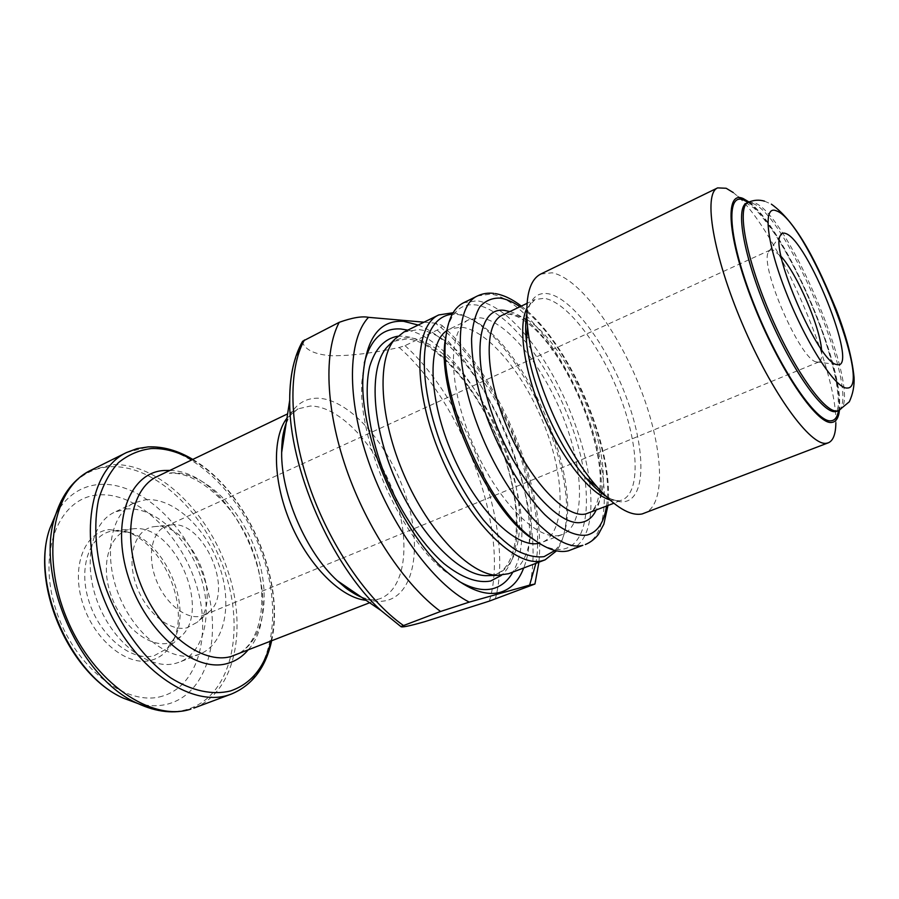 <?xml version="1.0" encoding="UTF-8"?>
<svg xmlns="http://www.w3.org/2000/svg" width="899" height="899" viewBox="0 0 899 899"><rect width="100%" height="100%" fill="white"/><g stroke="black" fill="none" stroke-linecap="round" stroke-linejoin="round"><path stroke-width="0.67" stroke-dasharray="4.5 3.37" d="M554.93 550.48C560.324 544.985 563.999 536.961 565.932 526.398C577.776 468.93 527.488 353.138 477.414 322.561C469.941 317.763 462.895 315.01 456.276 314.29L452.309 314.156M447.163 328.82C452.309 311.346 461.771 303.368 475.549 304.896C506.598 308.874 548.682 363.263 570.629 422.946C592.891 482.561 592.317 541.715 564.505 548.862C557.672 550.503 549.727 548.963 540.692 544.221M525.915 335.439C508.609 314.785 492.326 303.221 477.088 300.76L463.536 302.794M403.741 332.124L418.17 329.562C451.118 332.473 494.001 384.637 515.959 443.488C538.209 502.26 537.063 562.437 508.632 573.697M559.571 535.332C536.86 541.265 495.99 499.608 471.941 441.814C447.668 384.087 447.882 328.809 469.087 319.617L480.268 317.819C507.227 320.763 544.277 367.522 564.269 420.047C584.496 472.503 585.26 525.319 562.392 534.489L559.571 535.332M446.814 330.652L449.511 329.079L460.929 327.135C488.382 329.719 525.645 375.928 545.423 428.126C565.449 480.257 565.572 532.95 542.119 542.333L539.119 543.232M540.726 274.071L552.098 272.79C579.226 277.96 618.164 330.922 640.56 388.851C663.17 446.713 666.822 504.26 644.572 513.239M821.551 349.576C822.225 356.667 821.338 360.791 818.888 361.937L816.168 361.881C800.177 359.51 759.284 265.34 768.465 252.023L770.286 250.001L772.983 249.967L781.13 256.496M170.81 524.949L172.248 524.814C203.725 521.173 233.954 590.789 209.804 611.286L203.803 615.219L200.691 616.197C185.857 619.726 165.371 603.51 156.291 580.203C147.054 556.942 151.504 532.545 165.292 526.511L170.81 524.949M154.134 526.645L155.752 526.499C191.071 522.465 224.368 599.15 197.308 622.198L187.071 627.76C169.293 632.233 144.492 611.32 135.58 583.148C126.399 555.02 135.76 528.601 154.134 526.645M125.804 509.036C153.56 506.115 186.351 535.871 199.657 573.629C213.243 611.309 205.264 651.854 179.688 662.046L175.721 663.338C150.313 670.519 114.387 644.336 98.519 604.533C82.382 564.842 90.754 522.881 114.611 512.172L125.804 509.036M145.38 499.788C172.889 497.068 205.59 527.241 219.053 565.291C232.807 603.251 225.222 643.942 199.96 654.023L196.038 655.292C170.911 662.338 135.075 635.75 119.039 595.599C102.733 555.537 110.734 513.408 134.311 502.833L145.38 499.788M113.903 530.736L130.333 532.725C164.967 543.502 191.172 603.858 175.406 636.526L167.192 648.494L154.122 655.742C131.468 661.922 99.845 636.38 88.911 601.217C77.629 566.123 90.406 533.186 113.903 530.736M132.22 528.882L134.075 528.702C174.608 524.162 211.883 610.016 180.901 636.526L169.136 642.987C148.74 648.359 120.275 624.906 110.262 592.947C99.935 561.043 111.094 531.095 132.22 528.882M109.139 529.612L126.366 531.702C162.618 542.996 189.936 605.915 173.44 640.122C168.619 650.82 161.179 657.551 151.122 660.316C127.377 666.889 94.159 640.223 82.719 603.375C70.92 566.595 84.472 532.129 109.139 529.612M302.615 341.272L302.412 342.283C305.413 350.127 315.223 354.622 331.866 355.757C350.441 355.88 372.883 353.127 399.19 347.508L405.033 345.654L437.206 330.057C441.285 327.798 442.78 326.168 441.69 325.191L435.341 323.179C495.529 367.5 548.12 492.585 535.871 563.347M418.181 325.045C483.055 349.576 550.031 503.822 523.679 567.988M407.798 330.135C474.211 344.137 547.974 514.003 512.868 572.09M459.175 581.439L443.971 570.539C399.145 534.579 357.566 438.836 361.904 381.524L364.32 362.982M423.991 322.19L435.341 323.179M748.991 201.994L752.868 205.264C787.4 235.707 841.026 359.195 839.688 405.202L839.43 410.27M733.224 192.532L737.394 196.049C777.466 231.29 837.475 369.467 835.856 422.8L839.688 405.202M570.899 550.031C587.71 541.58 593.947 518.959 589.632 482.156M589.452 480.774C583.339 433.194 557.402 373.467 526.814 336.518M453.141 312.728C459.816 313.56 466.907 316.381 474.391 321.179C525.724 352.532 577.012 470.638 564.875 529.545C563.268 538.299 560.493 545.39 556.537 550.84M397.661 336.248L403.404 336.147C435.138 338.642 475.863 385.401 498.518 440.656C521.341 495.843 524.252 555.368 501.473 575.315M477.425 295.973L490.775 294.063C521.6 298.58 563.594 353.06 586.496 413.304C609.646 473.47 611.264 534.197 585.361 544.536M525.836 321.808C520.779 317.909 515.374 315.38 509.643 314.212L502.44 315.133L511.958 313.672L526.072 319.044M526.949 319.583C567.438 343.778 611.882 446.129 601.914 492.225M601.723 493.236C599.543 503.732 595.116 510.385 588.44 513.183C593.981 511.284 597.678 504.069 599.543 491.528M509.868 311.582C558.133 324.46 619.647 466.12 596.104 510.183M526.724 308.571L535.006 299.547L544.142 298.311C567.089 301.671 600.397 345.767 619.389 394.807C638.593 443.791 641.099 492.326 622.063 500.035L619.4 500.788L609.814 499.911M526.735 314.639C529.769 299.176 536.759 292.175 547.682 293.658C571.674 297.378 606.668 344.744 625.94 396.245C645.471 447.713 646.617 497.304 625.052 501.563C619.501 502.586 612.949 500.653 605.387 495.765M752.654 203.399C788.187 215.063 864.771 402.505 836.913 411.27L838.205 406.224C838.745 402.449 838.059 393.953 836.149 380.727C833.171 366.59 828.788 350.925 823.001 333.709C809.516 296.715 793.75 263.89 775.702 235.223C767.15 222.783 759.925 213.737 754.036 208.074L746.541 203.14L752.654 203.399M748.035 202.432C782.905 224.031 846.476 370.444 838.464 410.674M748.148 202.376L754.239 202.646C789.659 214.378 866.299 401.909 838.576 410.629M55.805 514.25C66.223 496.023 80.618 486.101 99.025 484.46C140.368 481.28 187.037 525.612 204.646 579.72C222.727 633.705 209.029 691.5 169.506 703.569C159.808 706.457 149.313 706.457 138.03 703.591M162.618 696.073C126.444 707.738 73.46 666.822 55.513 608.454C37.05 550.21 59.806 497.405 98.013 494.978C136.019 491.652 179.306 532.343 195.521 582.327C212.164 632.188 199.117 685.319 162.618 696.073M61.346 500.664C72.797 479.583 88.922 468.278 109.712 466.761C154.999 464.041 205.702 513.183 225.177 572.551C245.124 631.783 231.065 695.466 188.082 709.154C176.957 712.581 164.843 712.469 151.729 708.817M90.664 470.368L111.847 464.727C156.842 462.108 207.242 510.43 227.346 569.348C247.854 628.12 235.471 692.095 193.881 708.075M126.557 452.523L147.324 447.151C191.566 445.241 241.73 494.72 262.306 554.425C283.286 613.983 272.082 678.385 231.436 694.039M170.686 472.919C202.511 470.582 240.19 506.766 255.99 551.458C272.094 596.048 264.014 643.718 234.897 655.236C260.856 645.74 270.116 598.431 253.473 552.705C237.516 507.014 198.421 470.806 169.304 473.324L170.686 472.919M169.877 470.424C233.673 470.93 291.107 603.195 247.922 650.157M286.961 418.147L298.075 408.843L310.245 406.045C339.507 405.752 376.254 445.421 393.459 492.427C410.933 539.344 406.528 588.16 380.434 598.532L376.996 599.622L366.05 600.296M286.208 423.002C292.58 406.696 302.817 398.437 316.931 398.201C347.98 398.167 386.975 441.6 404.46 491.832C422.305 541.985 416.023 592.913 386.862 600.476C372.22 603.903 355.701 597.307 337.316 580.698M294.108 362.488L302.412 342.283M389.818 344.295C395.425 339.474 402.033 337.316 409.618 337.822C442.375 340.328 484.988 392.335 505.935 450.466C527.207 508.519 524.095 566.887 494.225 574.866L490.236 575.562M437.206 330.057C499.63 388.503 546.85 516.61 529.444 586.317M405.033 345.654C468.255 402.617 514.576 529.444 495.293 599.037M399.19 347.508C463.277 403.246 510.351 532.32 489.359 601.105M192.139 459.737C246.506 489.921 285.994 580.855 270.925 641.189M519.948 306.75C566.752 337.709 615.849 450.781 606.51 506.115M490.146 575.562L495.843 574.203C520.465 565.617 523.724 507.193 501.53 449.309C480.268 391.436 436.835 340.833 407.101 338.912L394.639 341.126L389.761 344.362M469.087 319.617L449.511 329.079M599.723 489.865C605.746 444.005 564.797 349.711 527.185 322.808M526.735 314.493C528.657 305.772 531.41 300.794 535.006 299.547L526.994 303.379M605.488 495.877C612.05 499.81 616.961 501.361 620.22 500.529L613.792 503.26M818.888 361.937L203.803 615.219M172.248 524.814L155.752 526.499M209.804 611.286L197.308 622.198M199.96 654.023L179.688 662.046M134.075 528.702L115.971 530.545M180.901 636.526L167.192 648.494M130.333 532.725L126.366 531.702M175.406 636.526L173.44 640.122M286.107 423.643C290.602 413.765 290.197 416.226 292.535 412.956L298.075 408.843L287.613 413.866M361.465 597.172C374.714 601.409 374.141 599.431 378.119 599.251L369.635 602.746M538.917 562.19C546.221 487.932 500.046 376.76 441.69 325.191M443.971 570.539L449.017 573.663M361.904 381.524L363.061 375.715M192.791 459.423C247.034 490.91 285.624 579.799 271.61 640.931M134.311 502.833L114.611 512.172M770.286 250.001L165.292 526.511M816.168 361.881L836.284 364.455M768.465 252.023L780.321 235.572M764.543 201.174L771.376 204.152M752.868 205.264L748.08 202.41M740.248 197.746L737.394 196.049M493.821 293.389L495.225 293.58M521.341 306.087C568.741 341.732 614.264 446.567 607.949 505.553M562.392 534.489L542.119 542.333M477.414 322.561L474.391 321.179M565.932 526.398L564.875 529.545"/><path stroke-width="1.35" d="M452.309 314.156C439.825 315.493 431.138 324.674 426.25 341.721C421.182 365.994 426.092 403.325 440.184 442.139C451.894 471.806 466.244 497.686 483.246 519.802C494.461 532.893 505.44 543.041 516.195 550.233C526.544 555.571 535.849 557.706 544.097 556.638L554.93 550.48M556.537 550.84L545.109 559.841L542.479 560.661C516.071 568.494 468.435 522.049 440.679 455.771C412.663 389.582 413.798 325.865 438.768 314.942L453.141 312.728M540.692 544.221L529.196 536.624C484.775 504.699 437.869 396.661 444.87 342.418L447.163 328.82M463.536 302.794C453.59 307.728 447.646 319.797 445.702 338.99C438.532 394.537 486.786 505.665 532.264 538.355C546.311 549.087 558.335 553.245 568.348 550.829L582.855 545.311C557.695 552.66 510.756 504.901 482.493 437.555C453.984 370.298 453.647 306.278 477.425 295.973L463.536 302.794M545.109 559.841L508.632 573.697L497.316 575.394C469.84 574.641 428.924 532.466 404.258 475.459C379.445 418.518 376.569 359.836 394.773 339.238L403.741 332.124L438.768 314.942M539.119 543.232C516.352 549.042 476.526 510.126 452.5 454.512C428.261 398.987 427.025 343.317 446.814 330.652M835.856 422.8C835.744 434.026 833.238 440.701 828.327 442.802L642.144 513.947C630.221 516.273 615.174 507.216 596.992 486.775C564.358 450.129 532.073 375.771 527.567 326.91C524.937 297.569 529.32 279.96 540.726 274.071L717.638 187.891L726.156 188.262L733.224 192.532M828.327 442.802L826.597 443.241C810.876 446.589 771.836 393.335 742.428 324.078C712.862 254.889 703.018 193.588 717.638 187.891M839.43 410.27C838.632 417.9 836.059 421.946 831.721 422.429C816.966 425.025 778.455 368.253 752.913 302.738C727.156 237.224 724.425 189.813 743.248 198.578L748.991 201.994M785.423 233.437C807.313 239.291 858.826 367.882 837.699 364.758L836.284 364.455C818.416 361.892 769.994 250.383 780.321 235.572C781.366 233.291 783.063 232.583 785.423 233.437M781.13 256.496C797.11 273.993 819.674 325.955 821.551 349.576M535.871 563.347L529.635 585.125L534.916 584.035L489.359 601.105L424.598 621.726C409.427 626.052 401.516 627.659 400.842 626.569L440.577 611.466L469.233 602.128C433.498 583.822 390.84 525.814 368.635 461.85C346.329 397.864 347.834 339.092 368.523 317.336L423.991 322.19M523.679 567.988C518.779 580.956 511.003 589.059 500.35 592.284C485.966 596.217 468.851 590.014 449.017 573.663C402.224 536.13 358.544 435.521 363.061 375.715C366.23 337.923 379.76 319.797 403.64 321.314L418.181 325.045M364.32 362.982C370.523 339.08 382.704 327.753 400.853 328.989L407.798 330.135M512.868 572.09C508.104 580.687 501.597 586.159 493.349 588.519C483.55 591.171 472.155 588.823 459.175 581.439M529.635 585.125L469.233 602.128M368.523 317.336C362.005 316.01 352.239 317.673 339.226 322.314L302.615 341.272C294.063 356.251 289.759 375.928 289.703 400.313C289.669 386.064 291.141 373.456 294.108 362.488M589.632 482.156L589.452 480.774M526.814 336.518L525.915 335.439M501.473 575.315L490.674 581.001C477.257 583.507 461.681 577.697 443.949 563.583C420.608 542.929 397.549 507.665 382.536 468.885C368.376 429.969 363.87 391.998 369.635 366.657C375.108 348.767 384.446 338.631 397.661 336.248M606.51 506.115C604.061 522.577 597.565 532.242 587.036 535.074C575.607 536.759 560.909 529.871 544.805 514.633C523.151 492.483 501.249 455.917 486.842 417.17C476.717 387.503 471.627 361.353 471.57 338.709C472.526 325.224 475.29 314.571 479.864 306.761C485.336 300.76 492.045 297.861 499.99 298.086C506.193 298.94 512.835 301.828 519.948 306.75M526.072 319.044L526.949 319.583M601.914 492.225L601.723 493.236M613.792 503.26L585.654 513.992C565.505 518.734 528.758 479.673 506.721 426.576C484.482 373.557 483.774 323.134 502.44 315.133L526.994 303.379M596.104 510.183C592.913 516.88 588.317 520.881 582.305 522.207C559.178 528.297 515.385 478.65 493.259 416.945C470.795 355.296 478.268 306.289 504.519 310.402L509.868 311.582M609.814 499.911C590.317 493.967 562.01 458.872 543.075 415.181C524.083 371.512 517.768 326.876 526.724 308.571M605.387 495.765C599.139 491.663 592.576 485.674 585.721 477.796C557.638 446.286 530.286 383.311 526.432 341.272C525.364 330.877 525.466 321.999 526.735 314.639M836.913 411.27L835.126 411.652C822.439 413.192 791.199 368.781 767.566 312.874C743.799 257.002 735.157 207.545 746.541 203.14L748.148 202.376C736.809 206.759 745.507 256.226 769.297 312.122C792.94 368.062 824.158 412.517 836.778 411L838.576 410.629L836.913 411.27M838.464 410.674C837.452 417.024 834.991 420.395 831.081 420.788C816.494 423.272 778.59 367.331 753.441 302.839C728.078 238.347 725.336 191.577 743.866 200.14L748.035 202.432M846.959 388.02C835.699 388.829 806.358 343.778 786.333 292.928C766.139 242.067 762.543 204.433 776.444 210.872C806.268 220.525 874.255 389.863 846.959 388.02M138.03 703.591L123.646 698.276C70.616 675.7 30.161 582.541 49.872 528.387L55.805 514.25M151.729 708.817L137.817 703.49C79.269 678.655 33.915 574.203 55.738 514.464L61.346 500.664M190.903 709.086C151.819 722.335 93.575 683.049 67.02 619.051C40.062 555.222 53.434 487.663 90.664 470.368C74.381 478.628 62.739 493.326 55.738 514.464L49.872 528.387C29.959 584.024 69.392 674.834 123.646 698.276L137.817 703.49C156.696 712.233 174.327 714.121 190.7 709.154L190.903 709.086M271.61 640.931C265.778 667.53 252.383 685.229 231.436 694.039L228.515 695.028C190.285 707.951 132.333 667.496 105.273 602.397C77.82 537.456 90.125 469.368 126.557 452.523L90.664 470.368M270.925 641.189C264.733 667.159 251.282 683.734 230.594 690.915C212.771 695.365 191.892 691.084 170.731 677.868C142.649 658.27 117.432 622.771 104.172 583.159C95.384 553.357 93.53 524.128 98.542 499.833C103.059 484.707 109.689 472.323 118.432 462.67C128.141 454.804 139.042 450.107 151.133 448.567C164.539 448.005 178.216 451.736 192.139 459.737M247.922 650.157C242.359 656.731 235.594 661.147 227.616 663.406C194.993 673.497 146.099 633.312 128.478 577.518C110.397 521.825 129.625 472.065 164.247 470.492L169.877 470.424M369.635 602.746L231.077 656.484C202.522 664.878 160.618 633.57 141.312 585.867C121.702 538.287 130.4 488.607 157.28 476.481L287.613 413.866M366.05 600.296C341.451 598.026 309.368 566.572 291.175 524.567C272.903 482.594 271.813 437.678 286.961 418.147M286.107 423.643C283.972 429.789 282.657 435.554 282.185 440.926L281.657 452.534L289.703 400.313C288.736 467.424 331.259 565.359 380.962 610.466L400.83 626.536L380.962 610.466L337.316 580.698C306.267 552.514 281.05 494.461 281.657 452.534C281.69 441.151 283.196 431.306 286.208 423.002M490.236 575.562L485.808 575.663C458.872 574.922 419.159 534.276 395.38 479.313C371.456 424.418 368.871 367.657 386.716 347.464L389.818 344.295M440.577 611.466C405.033 585.361 367.062 528.893 346.227 468.66C325.404 408.393 323.764 351.273 339.226 322.314M403.359 625.434C367.309 600.094 329.36 544.704 309.054 485.269C288.759 425.811 288.062 369.084 304.446 339.968M529.196 536.624L532.264 538.355M444.87 342.418L445.702 338.99M493.821 293.389C487.955 292.681 482.493 293.546 477.425 295.973M599.543 491.528L599.723 489.865M527.185 322.808L525.836 321.808M605.488 495.877C599.521 492.101 592.924 486.078 585.721 477.796L596.992 486.775M526.735 314.493C525.409 321.426 525.308 330.36 526.432 341.272L527.567 326.91M764.543 201.174C759.093 199.544 753.62 199.949 748.148 202.376M148.223 446.893L137.064 448.601L126.557 452.523M490.146 575.562L497.316 575.394M389.761 344.362L394.773 339.238M534.961 583.878L538.917 562.19M337.316 580.698L345.396 587.654C346.385 588.643 356.139 595.363 361.465 597.172M148.47 446.882C163.168 446.365 177.946 450.545 192.791 459.423M231.436 694.039L193.881 708.075M771.376 204.152C797.84 223.098 817.674 264.834 836.463 310.211C846.33 336.057 852.196 358.409 854.05 377.288C854.488 385.84 852.915 394.009 849.308 401.786L838.576 410.629M748.08 202.41L740.248 197.746M495.225 293.58C503.788 295.074 512.497 299.243 521.341 306.087M607.949 505.553L603.847 524.184L598.341 534.467C594.79 539.04 590.463 542.389 585.361 544.536"/></g></svg>
